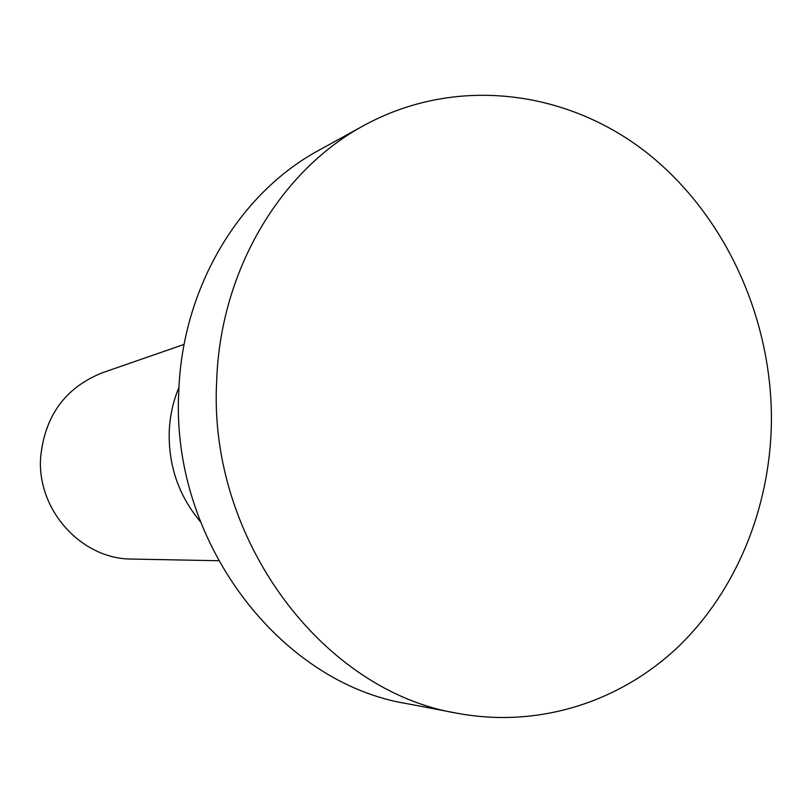 <?xml version="1.0" encoding="UTF-8"?>
<svg xmlns="http://www.w3.org/2000/svg" width="812" height="812" viewBox="0 0 812 812"><rect width="100%" height="100%" fill="white"/><g stroke="black" fill="none" stroke-linecap="round" stroke-linejoin="round"><path stroke-width="1.22" d="M200.3 521.568C178.741 495.767 168.388 465.712 169.231 431.395C169.911 415.947 173.159 401.229 178.985 387.253M216.692 380.686C220.377 270.254 280.607 170.266 364.294 125.281C454.933 75.932 564.766 89.533 644.85 151.205C724.893 213.383 772.75 318.416 771.4 423.397C769.806 507.886 736.687 590.06 678.923 646.119C620.896 701.639 539.107 728.455 457.592 713.322C323.125 691.692 207.679 539.442 216.692 380.686M457.592 713.322L407.025 703.669C279.064 682.953 170.114 540 178.813 390.927C182.446 287.204 239.56 192.951 319.197 150.098L364.294 125.281M218.448 560.727L132.021 559.062C81.961 559.448 36.987 510.494 40.6 457.684C44.67 415.917 65.285 387.598 102.454 372.728L184.131 344.4"/></g></svg>
